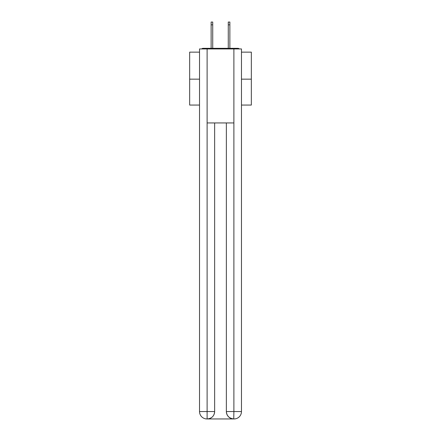 <?xml version="1.0" encoding="UTF-8"?>
<svg xmlns="http://www.w3.org/2000/svg" width="441" height="441" viewBox="0 0 441 441"><rect width="100%" height="100%" fill="white"/><g stroke="black" fill="none" stroke-linecap="round" stroke-linejoin="round"><path stroke-width="0.66" d="M241.47 52.143L251.337 52.143L251.337 105.057L241.47 105.057M199.53 79.154L189.663 79.154L189.663 105.057L199.53 105.057M189.663 79.154L189.663 52.143L199.53 52.143M251.337 79.154L241.47 79.154M239.331 48.94A1.852 1.852 0 0 0 237.953 48.323L203.047 48.323A1.852 1.852 0 0 0 201.669 48.94M237.953 48.323L230.119 48.323M210.881 48.323L203.047 48.323M206.934 418.95A7.398 7.398 0 0 1 199.53 411.552L214.64 411.552L214.64 122.94L214.64 411.552A7.398 7.398 0 0 1 207.242 418.95L206.934 418.95A7.398 7.398 0 0 1 199.53 411.552L199.53 48.94L207.116 48.94L207.116 122.94L233.884 122.94L233.884 48.94L207.116 48.94M233.884 48.94L241.47 48.94L241.47 411.552A7.398 7.398 0 0 1 234.066 418.95L233.934 418.95M226.36 411.552L233.884 411.552L233.758 418.95A7.398 7.398 0 0 1 226.36 411.552L226.36 122.94L226.36 411.552C226.735 415.913 229.204 418.377 233.758 418.95L207.242 418.95C211.818 418.47 214.282 416.006 214.64 411.552M207.116 122.94L207.116 418.95M212.727 24.823L211.129 24.823L211.129 22.05L212.727 22.05L212.727 48.323M211.129 24.823L211.129 48.323M229.871 22.05L229.871 24.823L228.273 24.823L228.273 22.05L229.871 22.05M228.273 48.323L228.273 24.823M229.871 48.323L229.871 24.823M233.884 122.94L233.884 411.552L241.47 411.552"/></g></svg>
